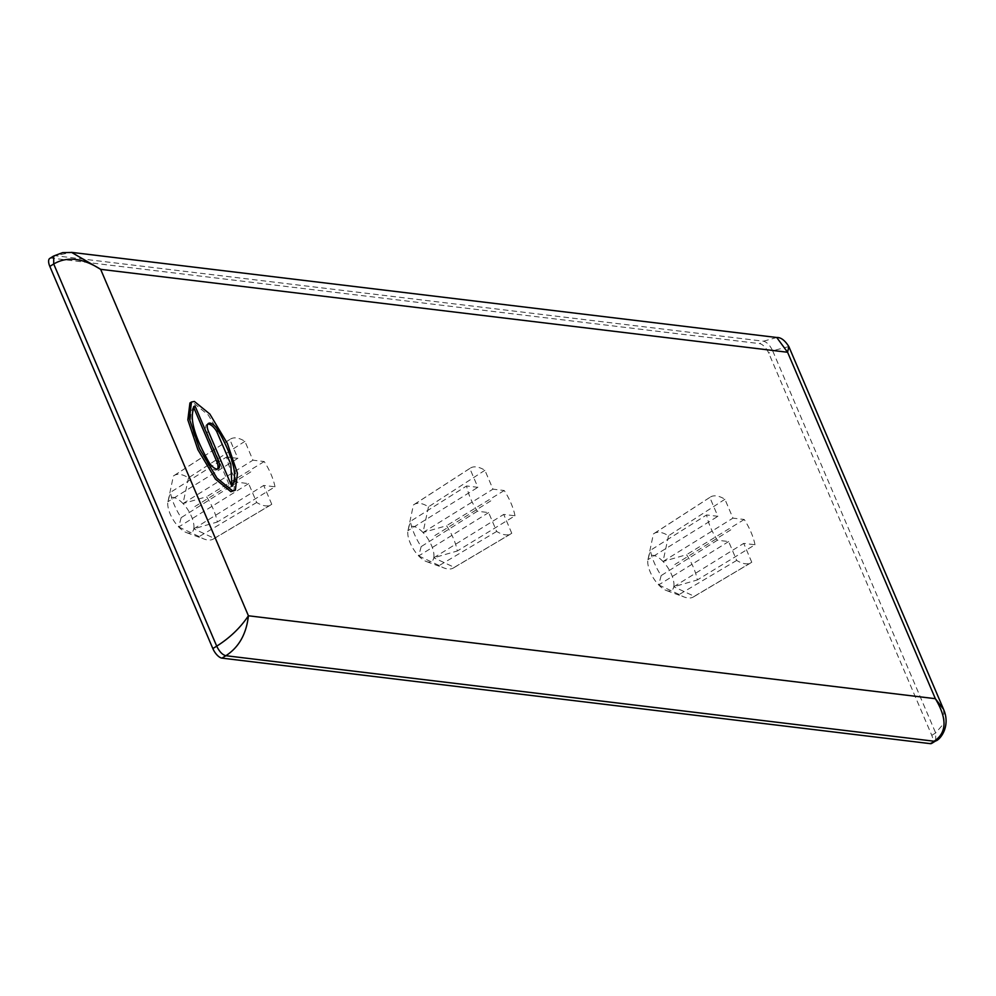 <?xml version="1.0" encoding="UTF-8"?>
<svg xmlns="http://www.w3.org/2000/svg" width="996" height="996" viewBox="0 0 996 996"><rect width="100%" height="100%" fill="white"/><g stroke="black" fill="none" stroke-linecap="round" stroke-linejoin="round"><path stroke-width="0.75" stroke-dasharray="4.98 3.74" d="M49.8 258.4A10.172 4.445 -121.8 0 1 51.344 258.113L759.624 343.62A10.172 4.445 58.2 0 1 768.763 353.194L931.77 735.347A10.172 4.445 -121.8 0 1 931.795 743.34M754.993 544.75A38.632 16.882 -121.8 0 0 744.224 519.489L732.956 518.132L724.914 499.27A38.632 16.882 58.2 0 0 710.322 497.091A38.632 16.882 58.2 0 0 709.824 497.44L717.867 516.314L706.6 514.944A38.632 16.882 -121.8 0 0 717.369 540.206L728.636 541.563L736.691 560.424A38.632 16.882 58.2 0 0 751.034 562.752A38.632 16.882 58.2 0 0 751.768 562.254L743.726 543.38L754.993 544.75L697.312 579.958A37.325 16.322 -121.8 0 0 686.543 554.697L663.012 561.483A20.331 8.889 -121.8 0 1 673.782 586.744L697.312 579.958M514.994 515.779A38.632 16.882 -121.8 0 0 504.225 490.518L492.958 489.161L484.903 470.286A38.632 16.882 58.2 0 0 470.324 468.12A38.632 16.882 58.2 0 0 469.826 468.469L477.868 487.33L466.601 485.973A38.632 16.882 -121.8 0 0 477.37 511.234L488.638 512.591L496.68 531.453A38.632 16.882 58.2 0 0 511.023 533.781A38.632 16.882 58.2 0 0 511.77 533.283L503.727 514.409L514.994 515.779L457.313 550.987A37.325 16.322 -121.8 0 0 446.532 525.726L423.014 532.511A20.331 8.889 -121.8 0 1 433.783 557.772L457.313 550.987M274.996 486.795A38.632 16.882 -121.8 0 0 264.214 461.546L252.947 460.189L244.904 441.315A38.632 16.882 58.2 0 0 230.313 439.149A38.632 16.882 58.2 0 0 229.815 439.497L237.87 458.359L226.59 457.002A38.632 16.882 -121.8 0 0 237.372 482.263L248.639 483.62L256.682 502.482A38.632 16.882 58.2 0 0 271.024 504.81A38.632 16.882 58.2 0 0 271.771 504.3L263.716 485.438L274.996 486.795L217.302 522.016A37.325 16.322 -121.8 0 0 206.533 496.755L183.003 503.54A20.331 8.889 -121.8 0 1 193.772 528.801L217.302 522.016M776.743 337.495L763.509 341.205L759.624 343.62M788.832 346.571L772.647 350.779C770.02 345.313 766.982 342.126 763.509 341.205L55.228 255.711L71.525 252.362M233.786 491.14L235.89 474.258L225.843 444.428L208.276 414.996L192.813 402.409L189.937 402.969M207.815 424.072A10.421 4.557 58.2 0 0 206.919 424.371A10.421 4.557 58.2 0 0 206.944 432.563L230.25 487.193L231.956 486.197M194.046 406.343L193.473 406.916C187.211 416.639 191.718 435.177 206.994 462.542A10.421 4.557 58.2 0 0 216.804 469.739A10.421 4.557 58.2 0 0 217.464 469.079M943.573 709.364L944.121 723.146L935.655 732.944L931.77 735.347M230.25 487.193L231.794 486.235M717.369 540.206L661.157 575.588A37.325 16.322 -121.8 0 1 650.388 550.34L706.6 514.944M744.224 519.489L686.543 554.697M724.914 499.27L668.49 535.798A37.325 16.322 58.2 0 0 654.061 533.495A37.325 16.322 58.2 0 0 653.401 533.981L647.823 560.375A20.331 8.889 -121.8 0 1 647.923 559.665L650.388 550.34M709.824 497.44L653.401 533.981M751.768 562.254L694.299 596.318L673.782 586.744A20.331 8.889 -121.8 0 1 666.548 590.578A20.331 8.889 -121.8 0 1 658.692 584.926A20.331 8.889 -121.8 0 1 647.823 560.375M736.691 560.424L679.21 594.5A37.325 16.322 58.2 0 0 684.302 597.052A37.325 16.322 58.2 0 0 693.403 596.953A37.325 16.322 58.2 0 0 694.299 596.318M668.49 535.798L663.012 561.483A20.331 8.889 -121.8 0 0 647.923 559.665L717.867 516.314M661.157 575.588L658.692 584.926L728.636 541.563M658.692 584.926L679.21 594.5M673.782 586.744L743.726 543.38M663.012 561.483L732.956 518.132M477.37 511.234L421.159 546.617A37.325 16.322 -121.8 0 1 410.389 521.369L466.601 485.973M504.225 490.518L446.532 525.726M484.903 470.286L428.479 506.827A37.325 16.322 58.2 0 0 414.062 504.524A37.325 16.322 58.2 0 0 413.402 505.009L407.825 531.403A20.331 8.889 -121.8 0 1 407.924 530.694L410.389 521.369M469.826 468.469L413.402 505.009M511.77 533.283L454.3 567.346L433.783 557.772A20.331 8.889 -121.8 0 1 426.549 561.607A20.331 8.889 -121.8 0 1 418.694 555.942A20.331 8.889 -121.8 0 1 407.825 531.403M496.68 531.453L439.211 565.529A37.325 16.322 58.2 0 0 444.303 568.081A37.325 16.322 58.2 0 0 453.392 567.981A37.325 16.322 58.2 0 0 454.3 567.346M428.479 506.827L423.014 532.511A20.331 8.889 -121.8 0 0 407.924 530.694L477.868 487.33M421.159 546.617L418.694 555.942L488.638 512.591M418.694 555.942L439.211 565.529M433.783 557.772L503.727 514.409M423.014 532.511L492.958 489.161M237.372 482.263L181.16 517.646A37.325 16.322 -121.8 0 1 170.378 492.398L226.59 457.002M264.214 461.546L206.533 496.755M244.904 441.315L188.481 477.856A37.325 16.322 58.2 0 0 174.063 475.553A37.325 16.322 58.2 0 0 173.391 476.038L167.814 502.432A20.331 8.889 -121.8 0 1 167.926 501.723L170.378 492.398M229.815 439.497L173.391 476.038M271.771 504.3L214.289 538.375L193.772 528.801A20.331 8.889 -121.8 0 1 186.538 532.636A20.331 8.889 -121.8 0 1 178.695 526.971A20.331 8.889 -121.8 0 1 167.814 502.432M256.682 502.482L199.212 536.558A37.325 16.322 58.2 0 0 204.292 539.11A37.325 16.322 58.2 0 0 213.393 539.01A37.325 16.322 58.2 0 0 214.289 538.375M188.481 477.856L183.003 503.54A20.331 8.889 -121.8 0 0 167.926 501.723L237.87 458.359M181.16 517.646L178.695 526.971L248.639 483.62M178.695 526.971L199.212 536.558M193.772 528.801L263.716 485.438M183.003 503.54L252.947 460.189M730.803 529.847L674.84 564.533M490.791 500.876L434.841 535.562M250.793 471.905L194.843 506.591M53.684 255.997L55.228 255.711L51.344 258.113M935.68 740.937L935.655 732.944L772.647 350.779L768.763 353.194M206.944 432.563L208.5 431.604M206.994 462.542L208.55 461.571M206.919 424.371L208.475 423.412M231.221 486.807L232.778 485.849M216.804 469.739L218.348 468.78M654.061 533.495L710.322 497.091M693.403 596.953L751.034 562.752M666.548 590.578L684.302 597.052M414.062 504.524L470.324 468.12M453.392 567.981L511.023 533.781M426.549 561.607L444.303 568.081M174.063 475.553L230.313 439.149M213.393 539.01L271.024 504.81M186.538 532.636L204.292 539.11"/><path stroke-width="1.49" d="M49.825 266.405A10.172 4.445 -121.8 0 1 49.8 258.4L53.684 255.997L53.709 263.99L49.825 266.405L212.833 648.558A10.172 4.445 58.2 0 0 221.971 658.132L930.239 743.639A10.172 4.445 -121.8 0 0 931.795 743.34L935.68 740.937C939.651 740.215 951.13 726.719 943.573 709.351L935.356 698.694L248.415 615.777C246.398 633.991 238.878 647.313 225.855 655.717L221.971 658.132M71.525 252.362L100.646 269.331L787.587 352.26L776.743 337.495C780.839 337.271 784.873 340.296 788.832 346.571L787.587 352.26L935.356 698.694C947.283 718.614 946.872 732.782 934.124 741.223L225.855 655.717C222.394 654.808 219.344 651.608 216.717 646.155C229.852 637.863 240.422 627.741 248.415 615.777L100.646 269.331C82.693 257.952 67.056 256.171 53.709 263.99L216.717 646.155L212.833 648.558M191.493 402.01L189.937 402.969L187.833 419.851L197.88 449.682L215.447 479.126L230.898 491.7L235.342 490.181L237.446 473.299L227.387 443.469L209.832 414.037L194.369 401.45L191.493 402.01L189.389 418.893L199.437 448.723L217.004 478.155L232.454 490.742L235.342 490.181M231.956 486.197L230.811 464.186L216.73 431.579A10.421 4.557 58.2 0 0 207.815 424.072M217.464 469.079A10.421 4.557 58.2 0 0 216.779 461.546L193.473 406.916L195.029 405.957L218.336 460.588A10.421 4.557 -121.8 0 1 218.348 468.78A10.421 4.557 -121.8 0 1 208.55 461.571C193.274 434.219 188.767 415.681 195.029 405.957L194.046 406.331M231.794 486.235L208.5 431.604A10.421 4.557 -121.8 0 1 208.475 423.412A10.421 4.557 -121.8 0 1 218.273 430.621C233.562 457.973 238.069 476.511 231.794 486.235L232.79 485.849M930.239 743.639L935.68 740.937M216.73 431.579L218.273 430.621M216.779 461.546L218.336 460.588M53.684 255.997L62.648 252.635L72.16 252.436L776.743 337.495M788.832 346.571L943.573 709.364"/></g></svg>
